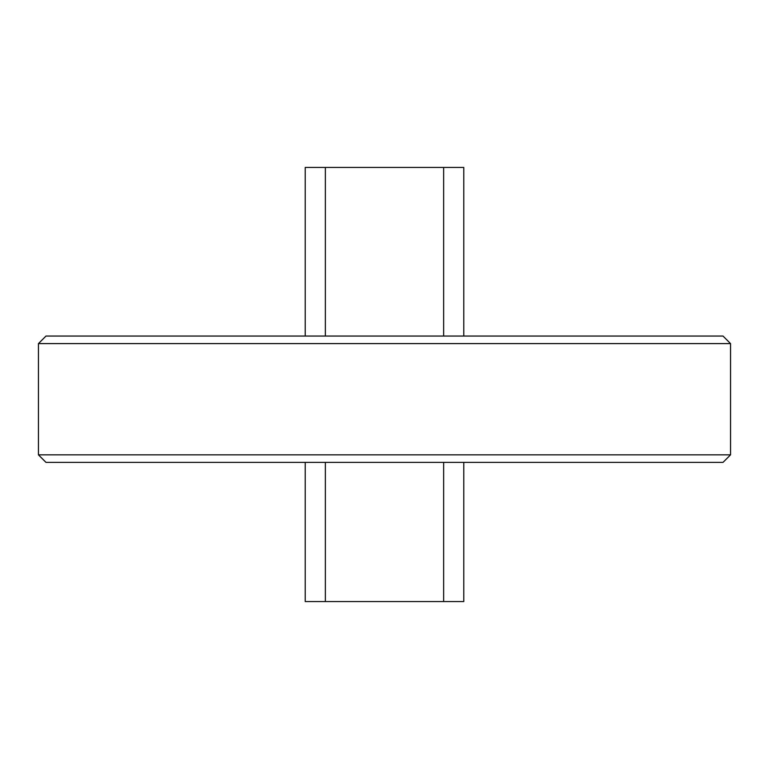 <?xml version="1.0" encoding="UTF-8"?>
<svg xmlns="http://www.w3.org/2000/svg" width="769" height="769" viewBox="0 0 769 769"><rect width="100%" height="100%" fill="white"/><g stroke="black" fill="none" stroke-linecap="round" stroke-linejoin="round"><path stroke-width="1.15" d="M45.996 336.053L723.004 336.053L730.55 343.599L38.45 343.599L45.996 336.053M730.55 454.844L723.004 462.39L45.996 462.39L38.45 454.844L730.55 454.844L730.55 343.599M305.226 336.053L305.226 167.431L463.774 167.431L463.774 336.053M305.226 462.39L305.226 601.569L463.774 601.569L463.774 462.39M325.354 336.053L325.354 167.431M443.646 336.053L443.646 167.431M325.354 601.569L325.354 462.39M443.646 601.569L443.646 462.39M38.45 454.844L38.45 343.599"/></g></svg>
